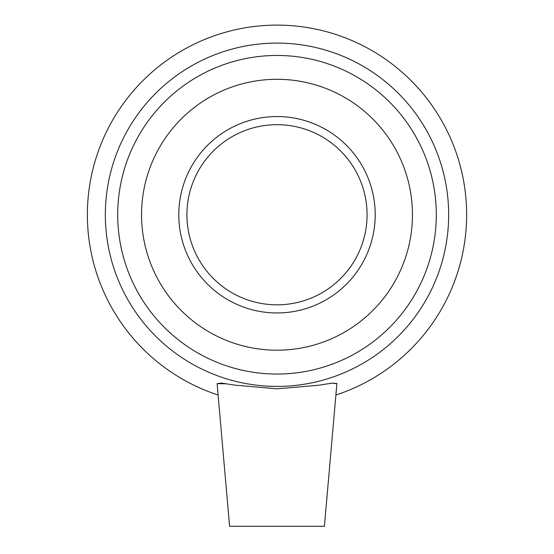 <?xml version="1.0" encoding="UTF-8"?>
<svg xmlns="http://www.w3.org/2000/svg" width="554" height="554" viewBox="0 0 554 554"><rect width="100%" height="100%" fill="white"/><g stroke="black" fill="none" stroke-linecap="round" stroke-linejoin="round"><path stroke-width="0.83" d="M277 386.408A171.657 171.657 0 0 0 425.659 128.923A171.657 171.657 0 0 0 128.341 128.923A171.657 171.657 0 0 0 277 386.408M277 374.047A159.296 159.296 0 0 1 139.047 135.107A159.296 159.296 0 0 1 414.953 135.107A159.296 159.296 0 0 1 277 374.047M335.897 395.009A189.641 189.641 0 0 0 430.361 103.203A189.641 189.641 0 0 0 123.639 103.203A189.641 189.641 0 0 0 218.103 395.009M217.113 383.659L221.565 383.091L234.64 385.12L277.007 388.811L318.592 385.245L331.756 383.174L336.887 383.659L324.409 526.3L229.591 526.3L217.113 383.659L226.621 383.811M277 350.204A135.453 135.453 0 0 0 412.453 214.751A135.453 135.453 0 0 0 277 79.298A135.453 135.453 0 0 0 141.547 214.751A135.453 135.453 0 0 0 277 350.204M336.867 383.465L331.756 383.174L318.592 385.245L277.007 388.811M277 312.955A98.203 98.203 0 0 0 375.203 214.751A98.203 98.203 0 0 0 277 116.548A98.203 98.203 0 0 0 178.797 214.751A98.203 98.203 0 0 0 277 312.955M277 304.825A90.073 90.073 0 0 0 367.073 214.751A90.073 90.073 0 0 0 277 124.678A90.073 90.073 0 0 0 186.927 214.751A90.073 90.073 0 0 0 277 304.825"/></g></svg>
